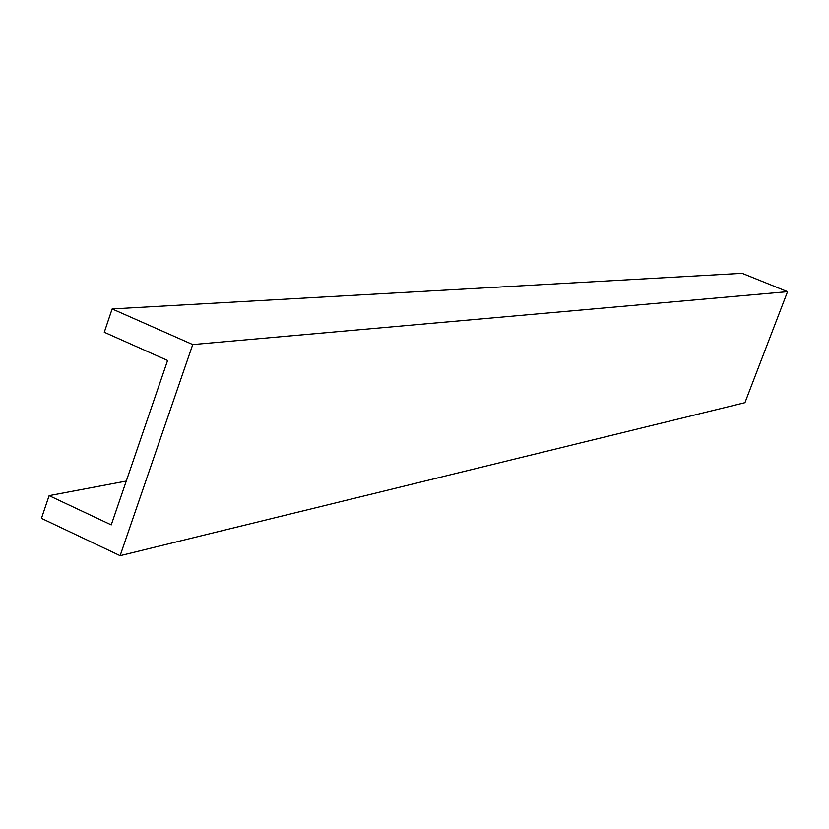 <?xml version="1.0" encoding="UTF-8"?>
<svg xmlns="http://www.w3.org/2000/svg" width="829" height="829" viewBox="0 0 829 829"><rect width="100%" height="100%" fill="white"/><g stroke="black" fill="none" stroke-linecap="round" stroke-linejoin="round"><path stroke-width="1.24" d="M112.143 308.937L192.742 344.563L120.122 555.679L41.45 518.363L49.118 495.649L111.252 524.892L167.593 360.47L104.278 332.253L112.143 308.937L742.131 273.321L787.55 291.663L192.742 344.563M787.55 291.663L744.939 402.666L120.122 555.679M126.267 481.069L49.118 495.649"/></g></svg>

